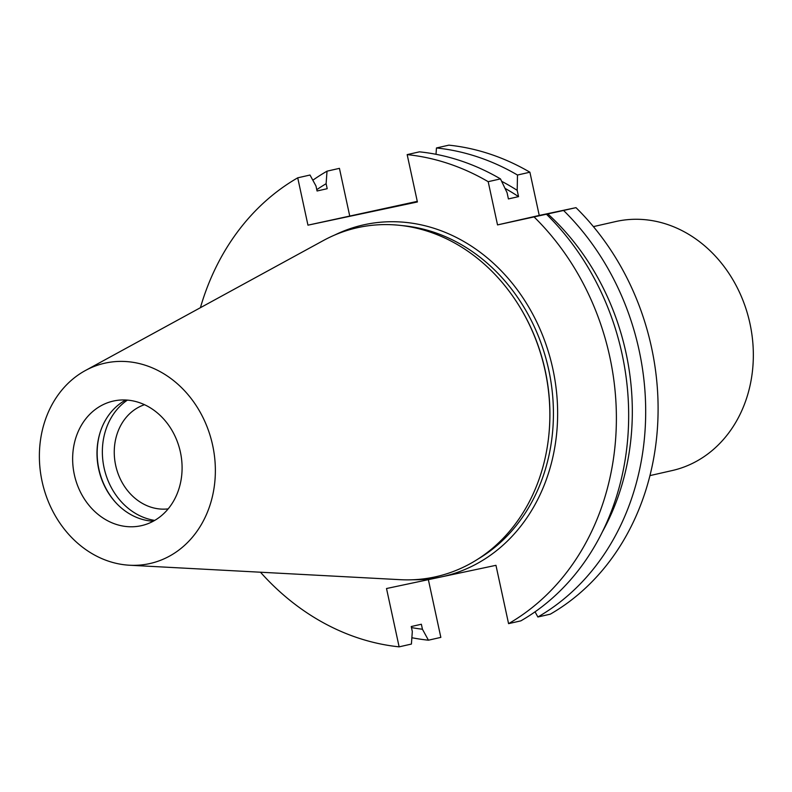 <?xml version="1.0" encoding="UTF-8"?>
<svg xmlns="http://www.w3.org/2000/svg" width="792" height="792" viewBox="0 0 792 792"><rect width="100%" height="100%" fill="white"/><g stroke="black" fill="none" stroke-linecap="round" stroke-linejoin="round"><path stroke-width="1.19" d="M417.275 201.366L307.959 225.166L417.404 201.97L407.167 154.618L419.453 151.836A248.817 211.236 -102.8 0 1 500.475 178.893L488.189 181.685L497.534 224.908L563.567 210.474A248.817 211.236 77.2 0 1 537.877 616.998L550.282 614.176A248.817 211.236 -102.8 0 0 575.982 207.653L563.567 210.474M312.83 180.21A248.817 211.236 77.2 0 1 327.017 171.171L326.116 183.704L327.195 188.694L317.067 190.991L315.988 186.001L310.009 175.032L297.723 177.824A248.817 211.236 77.2 0 0 200.416 307.692M411.454 627.571A237.244 201.415 -102.8 0 0 422.443 629.234L421.364 624.244L411.236 626.541L412.315 631.531L411.414 644.064L399.128 646.846A248.817 211.236 77.2 0 1 260.479 572.22M399.128 646.846L386.516 588.525L495.96 565.32L508.573 623.651L520.859 620.859A248.817 211.236 -102.8 0 0 546.549 214.335M508.573 623.651A248.817 211.236 -102.8 0 0 534.273 217.127M407.167 154.618A248.817 211.236 77.2 0 1 488.189 181.685M428.363 579.655L440.837 637.382L428.432 640.193A248.817 211.236 77.2 0 1 411.87 637.728M349.668 215.701L339.431 168.35L327.017 171.171M307.959 225.166L297.723 177.824M436.461 147.965L448.876 145.154A248.817 211.236 -102.8 0 1 529.898 172.21L517.493 175.032A248.817 211.236 77.2 0 0 436.461 147.965L436.006 154.301M575.982 207.653L539.243 215.434L529.898 172.21M113.87 400.95A63.855 54.212 77.2 0 1 180.319 451.737A63.855 54.212 77.2 0 1 141.511 525.641A63.855 54.212 77.2 0 1 74.329 474.606A63.855 54.212 77.2 0 1 113.226 401.089A63.855 54.212 77.2 0 1 113.87 400.95M125.779 400A63.855 54.212 -102.8 0 0 100.307 431.897A63.855 54.212 -102.8 0 0 98.673 469.082A63.855 54.212 -102.8 0 0 116.553 503.435A63.855 54.212 -102.8 0 0 153.302 521.205M85.348 370.547L323.364 240.54A178.873 151.856 77.2 0 1 358.776 227.403A178.873 151.856 77.2 0 1 519.126 305.851L519.473 306.415A177.2 150.44 77.2 0 1 548.797 435.56L548.727 436.224A178.873 151.856 77.2 0 1 400.386 579.685L129.551 565.231A102.683 87.169 77.2 0 1 42.362 482.665A102.683 87.169 77.2 0 1 85.348 370.547A102.683 87.169 77.2 0 1 105.673 363.003A102.683 87.169 77.2 0 1 214.543 456.628A102.683 87.169 77.2 0 1 129.551 565.231M519.126 305.851A178.873 151.856 77.2 0 1 548.727 436.224M116.82 503.712A65.003 55.193 77.2 0 1 98.881 469.022A65.003 55.193 77.2 0 1 100.426 431.531M154.727 520.403A65.003 55.193 77.2 0 1 104.079 467.834A65.003 55.193 77.2 0 1 127.403 400.108M168.171 508.87A53.618 45.52 77.2 0 1 115.672 465.35A53.618 45.52 77.2 0 1 144.51 404.692M500.475 178.893L507.058 192.634L508.414 198.931L518.552 196.634L517.186 190.337L517.493 175.032M539.243 215.434L497.534 224.908M422.443 629.234L428.432 640.193M537.877 616.998L535.046 611.82M602.316 531.976A237.244 201.415 -102.8 0 0 547.787 213.87M326.116 183.704A237.244 201.415 -102.8 0 0 316.78 189.664M517.186 190.337A237.244 201.415 -102.8 0 0 501.643 181.309M518.552 196.634A232.353 197.257 -102.8 0 0 505.019 188.367M649.945 475.606L672.21 470.547A127.66 108.385 -102.8 0 0 749.628 322.057A127.66 108.385 -102.8 0 0 615.661 221.562L593.406 226.621M334.65 235.056A180.259 153.034 77.2 0 1 365.053 224.552A180.259 153.034 77.2 0 1 552.865 368.993A180.259 153.034 77.2 0 1 441.243 576.923A180.259 153.034 77.2 0 1 412.929 579.754M477.715 559.221A177.2 150.44 -102.8 0 0 548.272 367.785A177.2 150.44 -102.8 0 0 401.95 225.591"/></g></svg>
